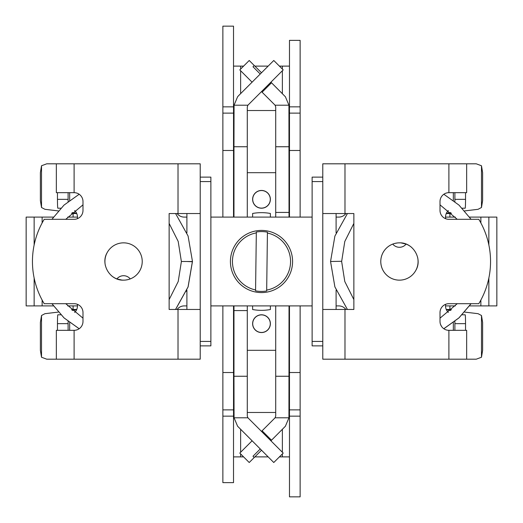 <?xml version="1.0" encoding="UTF-8"?>
<svg xmlns="http://www.w3.org/2000/svg" width="523" height="523" viewBox="0 0 523 523"><rect width="100%" height="100%" fill="white"/><g stroke="black" fill="none" stroke-linecap="round" stroke-linejoin="round"><path stroke-width="0.78" d="M74.645 312.414A8.878 8.878 0 0 0 77.332 304.294A8.878 8.878 0 0 1 77.482 305.903L67.702 305.903M67.702 217.097L77.482 217.097A8.878 8.878 0 0 1 77.332 218.706A8.878 8.878 0 0 0 74.645 210.586M34.145 278.014L34.145 305.903L26.15 305.903L26.15 217.097L53.431 217.097M42.134 300.052L42.134 305.903L53.431 305.903M210.88 217.097L312.12 217.097M210.88 305.903L312.12 305.903M448.355 210.586A8.878 8.878 0 0 0 445.668 218.706A8.878 8.878 0 0 1 445.518 217.097L455.298 217.097M455.298 305.903L445.518 305.903A8.878 8.878 0 0 1 445.668 304.294A8.878 8.878 0 0 0 448.355 312.414M469.569 305.903L488.855 305.903L488.855 278.014M469.569 217.097L480.866 217.097L480.866 222.948M42.134 217.097L42.134 222.948M480.866 300.052L480.866 305.903M480.866 217.097L496.85 217.097L496.85 305.903L488.855 305.903M488.855 217.097L488.855 244.986M34.145 217.097L34.145 244.986M34.145 305.903L42.134 305.903M270.384 213.646L270.384 213.469A48.848 48.848 0 0 0 252.616 213.469L252.622 217.097L254.1 217.097M270.384 213.469L270.378 217.097L268.887 217.097M252.616 309.355L252.616 309.531A48.848 48.848 0 0 0 270.384 309.531L270.378 305.903L268.887 305.903M254.1 305.903L252.622 305.903L252.616 309.531M345.873 309.459A8.878 8.878 0 0 0 338.767 305.903L336.099 305.903M186.901 305.903L184.233 305.903A8.878 8.878 0 0 0 177.127 309.459M177.127 213.541A8.878 8.878 0 0 0 184.233 217.097L186.901 217.097M336.099 217.097L338.767 217.097A8.878 8.878 0 0 0 345.873 213.541M247.922 105.195L234.062 105.195L237.599 96.768L238.651 95.611L273.777 60.485L283.198 69.905L248.072 105.031A2.667 2.667 0 0 0 247.922 105.195L247.287 106.914L247.287 217.097M247.287 146.741L233.971 146.741L233.971 217.097M233.971 305.903L233.971 376.259L247.287 376.259L247.287 310.57L233.971 310.57M247.287 305.903L247.287 310.57M261.5 450.238L249.223 462.515L239.802 453.095L252.079 440.817M289.029 305.903L288.938 417.805L285.401 426.232L270.921 440.817M271.515 440.222L262.095 430.802L261.5 431.397M254.243 457.494L252.988 456.239L260.245 448.982M270.921 82.183L271.515 82.778L262.095 92.198L261.5 91.603M252.079 82.183L239.802 69.905L249.223 60.485L254.243 65.506L252.988 66.761L260.245 74.018M289.029 217.097L288.938 105.195L285.401 96.768L271.515 82.778M275.713 217.097L275.713 212.43L289.029 212.43M261.5 72.762L254.243 65.506M288.938 105.195L275.078 105.195L275.713 106.914L275.713 212.43M275.078 105.195A2.667 2.667 90 0 0 274.928 105.031L262.095 92.198M288.938 417.805L275.078 417.805L275.713 416.086L275.713 376.259L289.029 376.259M275.078 417.805A2.667 2.667 -90 0 1 274.928 417.969L262.095 430.802M234.062 417.805L237.599 426.232L273.777 462.515L283.198 453.095L248.072 417.969A2.667 2.667 0 0 1 247.922 417.805L234.062 417.805L233.971 376.259M233.971 146.741L234.062 105.195M247.922 417.805L247.287 416.086L247.287 376.259M275.713 305.903L275.713 376.259M261.5 332.458A8.793 8.793 0 0 0 270.293 323.665A8.793 8.793 0 0 0 261.5 314.879A8.793 8.793 0 0 0 252.707 323.665A8.793 8.793 0 0 0 261.5 332.458M261.5 208.121A8.793 8.793 0 0 0 270.293 199.335A8.793 8.793 0 0 0 261.5 190.542A8.793 8.793 0 0 0 252.707 199.335A8.793 8.793 0 0 0 261.5 208.121M233.526 350.312L233.572 305.903M233.526 172.688L233.971 172.688M247.287 172.688L275.713 172.688M289.029 172.688L289.474 172.688M233.572 217.097L233.572 172.688M289.474 350.312L289.029 350.312M275.713 350.312L247.287 350.312M233.971 350.312L233.572 350.312M261.5 190.45A8.878 8.878 0 0 1 270.378 199.335A8.878 8.878 0 0 1 261.5 208.213A8.878 8.878 0 0 1 252.622 199.335A8.878 8.878 0 0 1 261.5 190.45M261.5 314.787A8.878 8.878 0 0 1 270.378 323.665A8.878 8.878 0 0 1 261.5 332.55A8.878 8.878 0 0 1 252.622 323.665A8.878 8.878 0 0 1 261.5 314.787M289.474 217.097L289.474 40.363L300.13 40.363L300.13 217.097M247.287 412.477L275.713 412.477M289.474 456.886L279.406 456.886M233.526 456.886L243.594 456.886M254.851 456.886L268.149 456.886M233.526 66.114L243.594 66.114M254.851 66.114L268.149 66.114M279.406 66.114L289.474 66.114M233.971 112.844L233.526 114.276M222.87 372.513L222.87 482.637L233.526 482.637L233.526 372.513L222.87 372.513L222.87 305.903M222.87 217.097L222.87 150.487L233.526 150.487L233.526 26.15L222.87 26.15L222.87 106.842L233.526 106.842M222.87 150.487L222.87 106.842M233.526 150.487L233.526 217.097M233.526 305.903L233.526 372.513M233.971 410.156L233.526 408.725M247.287 110.523L275.713 110.523M289.029 112.844L289.474 114.276M289.029 410.156L289.474 408.725M289.474 416.158L300.13 416.158L300.13 496.85L289.474 496.85L289.474 409.875L300.13 409.875L300.13 305.903M300.13 416.158L300.13 409.875M289.474 305.903L289.474 409.875M289.474 372.513L300.13 372.513M289.474 150.487L300.13 150.487M288.585 276.752A31.086 31.086 0 0 1 246.248 288.585A31.086 31.086 0 0 1 234.415 246.248A31.086 31.086 0 0 1 276.752 234.415A31.086 31.086 0 0 1 288.585 276.752M256.329 232.029L255.577 289.951A29.066 29.066 0 0 1 256.322 232.898L256.329 232.029A29.916 29.916 0 0 1 267.43 232.173L267.423 233.049A29.066 29.066 0 0 1 266.678 290.102L266.671 290.971A29.916 29.916 0 0 1 255.57 290.827L255.577 289.951L255.57 290.827M266.671 290.971L267.43 232.173M127.867 279.648L125.71 280.027A18.651 18.651 0 0 0 127.867 279.648M121.82 280.067L116.91 278.916A8.525 8.525 0 0 1 130.24 278.916A18.651 18.651 0 0 0 142.223 261.5M123.578 280.151C109.967 280.766 100.141 264.207 107.208 252.557A18.651 18.651 0 0 1 132.515 245.13A18.651 18.651 0 0 1 123.578 280.151L123.095 280.145M40.376 200.564L40.376 172.688L41.513 165.758L41.513 207.494L40.376 200.564M58.328 210.913L44.932 209.311L41.513 207.494M178.016 163.81L178.016 213.541L169.138 213.541L169.138 309.459L200.217 309.459L200.217 163.81L46.737 163.81L41.513 165.758M72.337 212.541L76.659 213.351M73.102 217.097L73.102 213.541L71.553 213.253M76.744 213.541L73.102 213.541M186.901 213.541L186.901 232.872M186.404 291.324L186.901 290.128L186.901 309.459M210.88 181.573L210.88 177.127L200.217 177.127L200.217 181.573L210.88 181.573L210.88 345.873L200.217 345.873M58.328 312.087L44.932 313.689L41.513 315.506L41.513 357.242L46.737 359.19L200.217 359.19L200.217 309.459L200.217 359.19M178.016 213.541L200.217 213.541L200.217 163.81M72.337 310.459L76.659 309.649M56.347 163.81L56.347 192.673L74.109 192.673A8.878 8.878 0 0 1 82.987 201.551L82.987 210.436A8.878 8.878 0 0 1 74.109 219.314L44.2 219.314A81.621 81.621 0 0 0 44.2 303.686L74.109 303.686A8.878 8.878 0 0 1 82.987 312.564L82.987 321.449A8.878 8.878 0 0 1 74.109 330.327L56.347 330.327L56.347 359.19M76.744 309.459L73.102 309.459L73.102 305.903M71.553 309.747L73.102 309.459M41.513 315.506L40.376 322.436L40.376 350.312L41.513 357.242M69.67 330.327L69.67 322.613M69.67 192.673L69.67 200.387M105.378 265.573A18.651 18.651 0 0 1 107.208 252.557M123.624 280.151A18.651 18.651 0 0 1 118.832 279.537M116.91 278.916A18.651 18.651 0 0 1 111.275 275.516M57.458 330.327L57.458 323.665A8.878 0.386 90 0 1 57.85 314.787L60.825 314.787M68.108 330.327L68.108 323.665A8.878 0.386 -90 0 1 68.121 321.41M57.458 192.673L57.458 199.335A8.878 0.386 90 0 0 57.85 208.213L60.825 208.213M68.108 192.673L68.108 199.335A8.878 0.386 90 0 0 68.121 201.59M395.133 243.352L397.29 242.973A18.651 18.651 0 0 0 395.133 243.352M401.18 242.934L406.09 244.084A8.525 8.525 -90 0 1 392.76 244.084A18.651 18.651 0 0 0 399.422 280.151A18.651 18.651 0 0 0 417.622 257.427M399.422 242.849C413.033 242.234 422.859 258.793 415.792 270.443A18.651 18.651 -90 0 1 390.485 277.87A18.651 18.651 -90 0 1 399.422 242.849L399.905 242.855M482.624 322.436L482.624 350.312L481.487 357.242L481.487 315.506L482.624 322.436M464.672 312.087L478.068 313.689L481.487 315.506M464.672 210.913L478.068 209.311L481.487 207.494L481.487 165.758L476.263 163.81L322.783 163.81L322.783 359.19L476.263 359.19L481.487 357.242M450.663 310.459L446.341 309.649M449.898 305.903L449.898 309.459L451.447 309.747M446.256 309.459L449.898 309.459M336.099 309.459L336.099 290.128M336.099 232.872L336.099 213.541M322.783 213.541L353.862 213.541L353.862 309.459L322.783 309.459M450.663 212.541L446.341 213.351M466.653 359.19L466.653 330.327L448.891 330.327A8.878 8.878 90 0 1 440.013 321.449L440.013 312.564A8.878 8.878 90 0 1 448.891 303.686L478.8 303.686A81.621 81.621 90 0 0 478.8 219.314L448.891 219.314A8.878 8.878 90 0 1 440.013 210.436L440.013 201.551A8.878 8.878 90 0 1 448.891 192.673L466.653 192.673L466.653 163.81M441.543 326.437L440.471 324.28M446.256 213.541L449.898 213.541L449.898 217.097M451.447 213.253L449.898 213.541M481.487 207.494L482.624 200.564L482.624 172.688L481.487 165.758M322.783 345.873L312.12 345.873L312.12 177.127L322.783 177.127M453.33 192.673L453.33 200.387M453.33 330.327L453.33 322.613M399.376 242.849A18.651 18.651 0 0 1 399.807 242.855M401.736 242.992A18.651 18.651 0 0 1 404.168 243.463M406.09 244.084A18.651 18.651 0 0 1 411.725 247.484M465.542 192.673L465.542 199.335A8.878 0.386 -90 0 1 465.15 208.213L462.175 208.213M454.892 192.673L454.892 199.335A8.878 0.386 90 0 1 454.879 201.59M465.542 330.327L465.542 323.665A8.878 0.386 -90 0 0 465.15 314.787L462.175 314.787M454.892 330.327L454.892 323.665A8.878 0.386 -90 0 0 454.879 321.41M175.525 309.459L188.058 286.931L192.405 261.52L181.396 261.48L192.451 261.52L188.103 286.931L175.578 309.459M169.138 299.587L178.225 281.492L181.396 261.48M192.451 261.735L186.914 261.5M275.713 146.741L289.029 146.741M222.87 416.158L233.526 416.158M222.87 113.125L233.526 113.125M222.87 409.875L233.526 409.875M240.632 456.886L240.632 453.925M240.632 452.271L240.632 429.37M240.632 93.63L240.632 70.729M240.632 69.075L240.632 66.114M282.368 66.114L282.368 69.075M282.368 70.729L282.368 93.63M282.368 429.37L282.368 452.271M282.368 453.925L282.368 456.886M289.474 113.125L300.13 113.125M289.474 106.842L300.13 106.842M178.016 309.459L178.016 359.19M74.109 192.673L74.109 163.81M74.109 359.19L74.109 330.327M210.88 341.427L200.217 341.427M57.458 323.665L68.108 323.665M57.458 199.335L68.108 199.335M344.984 359.19L344.984 309.459M344.984 213.541L344.984 163.81M448.891 330.327L448.891 359.19M448.891 163.81L448.891 192.673M322.783 341.427L312.12 341.427M312.12 181.573L322.783 181.573M465.542 199.335L454.892 199.335M465.542 323.665L454.892 323.665M347.422 213.541L334.897 236.076L330.549 261.493L334.89 286.918L347.422 309.459L334.903 286.918L330.549 261.493L341.65 261.284M443.798 328.725L458.952 317.873L471.033 303.686M51.927 303.686L64.022 317.879L79.189 328.732M457.252 303.686L440.013 318.161M353.862 299.587L344.781 281.505L341.65 261.507L344.781 241.502L353.862 223.413M471.086 303.686L458.998 317.886L443.831 328.745M443.831 194.255L458.998 205.114L471.086 219.314M82.987 318.161L65.748 303.686M79.169 328.745L64.002 317.886L51.914 303.686M51.914 219.314L64.002 205.114L79.169 194.255M175.578 213.541L188.084 236.01L192.451 261.356M181.35 261.5L181.344 261.918L181.35 261.5M440.013 204.839L457.252 219.314M65.748 219.314L82.987 204.839M169.138 223.413L178.199 241.443L181.35 261.376"/></g></svg>
